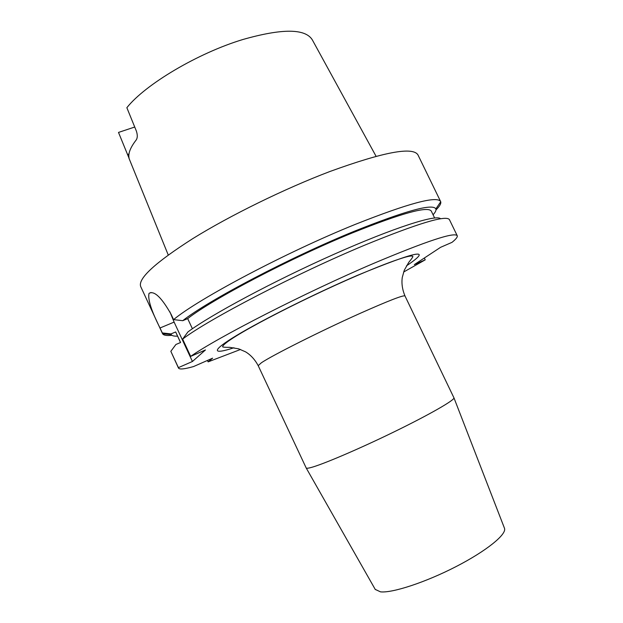 <?xml version="1.0" encoding="UTF-8"?>
<svg xmlns="http://www.w3.org/2000/svg" width="623" height="623" viewBox="0 0 623 623"><rect width="100%" height="100%" fill="white"/><g stroke="black" fill="none" stroke-linecap="round" stroke-linejoin="round"><path stroke-width="0.93" d="M375.233 589.405L380.489 591.85C392.303 593.197 425.626 582.303 456.059 566.595C486.547 550.919 506.92 534.285 504.498 528.296L504.412 528.07M258.195 365.646L306.204 467.998C306.524 468.418 307.941 468.309 310.464 467.671C321.554 464.945 358.459 449.253 394.032 431.895C429.668 414.529 454.938 399.958 453.949 397.84L404.981 295.948C403.447 294.936 388.472 300.753 360.055 313.392C320.954 330.875 271.426 355.788 261.278 362.866L258.195 365.646C254.9 359.533 250.68 354.923 245.532 351.831L238.64 348.833L229.677 347.338C225.207 347.393 222.832 347.19 222.559 346.731C224.101 339.48 299.936 300.177 356.932 275.685C377.219 266.979 392.724 260.99 403.455 257.727C408.719 256.092 411.85 255.64 412.847 256.372C413.026 256.878 411.686 258.849 408.813 262.275L404.311 270.172L402.279 277.406C401.422 283.348 402.326 289.531 404.981 295.948M192.398 328.742L187.679 318.618L182.741 320.689L173.576 319.615L171.138 314.374C161.707 297.677 154.411 290.63 149.247 293.231L148.983 293.565C147.737 299.476 151.42 310.947 160.018 327.986L162.315 332.939L170.99 333.92L175.67 331.942L180.577 342.502L175.904 344.496L170.834 351.317L178.404 367.632L192.429 361.496L174.113 322.099L169.884 311.804M192.429 361.496L205.465 349.947L190.669 356.387C216.812 337.845 305.511 292.421 373.94 263.264C426.771 241.023 454.541 231.842 457.235 235.728C457.734 236.942 455.989 239.146 452.018 242.347L440.609 247.308L414.318 264.611L425.221 259.846L403.611 272.033M190.669 356.387L182.632 339.091C208.222 319.451 296.532 273.489 365.171 244.971C418.181 223.268 446.27 214.826 449.424 219.639L457.235 235.728M187.679 318.618C212.326 299.211 290.863 257.961 352.525 232.846C401.617 213.191 427.876 205.94 431.295 211.096L434.62 217.964M182.741 320.689C207.607 300.784 289.936 257.439 354.479 231.188C405.643 210.738 432.783 203.308 435.874 208.892C436.365 210.239 435.43 212.202 433.078 214.779M173.576 319.615C198.55 298.744 286.416 252.167 355.289 224.373C408.509 203.277 436.949 195.661 440.617 201.517L440.718 201.774C441.224 203.55 439.706 206.197 436.17 209.71M171.893 335.291C166.793 335.852 163.701 335.361 162.626 333.819L140.72 286.627C137.621 278.793 154.956 262.805 192.717 238.664C230.16 215.418 284.789 188.629 329.925 171.496C383.675 151.95 413.033 146.444 417.994 154.971L440.617 201.517M134.732 127.03L118.502 132.419L129.117 158.367C127.941 153.655 130.332 147.487 136.281 139.856C137.582 137.784 137.613 134.856 136.367 131.056L126.858 107.701C145.214 84.463 197.873 53.072 242.962 39.483C282.18 28.354 305.293 28.471 312.31 39.841L376.074 156.287M177.532 336.124C174.051 336.311 171.94 335.797 171.208 334.567L170.99 333.92M162.494 333.578L162.315 332.939M180.506 342.525L175.67 331.942M207.451 360.437L208.121 361.87L212.614 358.17L193.582 366.542C184.509 369.127 179.479 369.641 178.497 368.084L170.834 351.317M178.497 368.084L178.404 367.632M424.341 258.023L425.221 259.846M240.525 349.472L208.121 361.87M182.632 339.091L187.959 331.895C210.893 314.802 274.12 280.872 334.24 254.176C394.421 227.403 436.848 214.071 440.578 218.782M233.944 347.759C212.303 354.908 210.473 351.208 236.576 335.478C262.439 319.848 315.106 293.55 357.329 275.374C417.317 250.656 433.694 247.479 406.445 265.85M160.018 327.986L174.113 322.099M127.466 154.52L128.984 154.006M504.498 528.296L453.949 397.84M149.247 293.231L151.085 292.491M128.953 158.211L168.233 254.978M171.208 334.567L162.626 333.819M435.874 208.892L440.718 201.774M375.35 589.615L306.204 467.998"/></g></svg>
